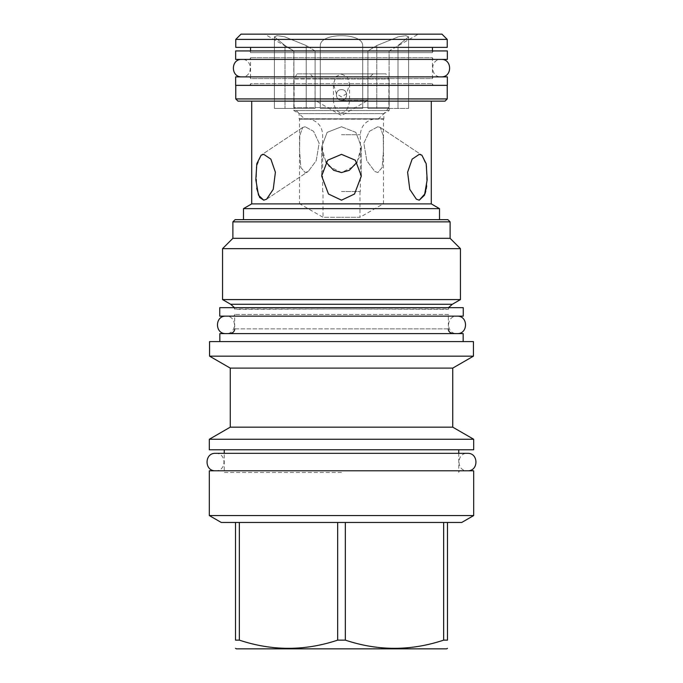 <?xml version="1.0" encoding="UTF-8"?>
<svg xmlns="http://www.w3.org/2000/svg" width="683" height="683" viewBox="0 0 683 683"><rect width="100%" height="100%" fill="white"/><g stroke="black" fill="none" stroke-linecap="round" stroke-linejoin="round"><path stroke-width="0.51" stroke-dasharray="3.42 2.56" d="M341.5 191.556L360.325 191.556L341.5 191.556M341.5 118.979L378.075 118.979L341.5 118.979M378.075 118.979A58.337 58.337 0 0 0 388.875 107.564L341.5 107.564L388.875 107.564L388.875 78.963L341.5 78.963L388.875 78.963L385.938 73.875L341.5 73.875L385.938 73.875M297.062 73.875L341.5 73.875L297.062 73.875L294.125 78.963L341.5 78.963L294.125 78.963L294.125 107.564L341.5 107.564L294.125 107.564A58.337 58.337 0 0 0 304.925 118.979M341.5 100.162C334.721 100.478 334.721 89.319 341.5 89.644C348.279 89.319 348.279 100.478 341.5 100.162C348.279 100.478 348.279 89.319 341.5 89.644C334.721 89.319 334.721 100.478 341.5 100.162C348.279 100.478 348.279 89.319 341.5 89.644C348.279 89.319 348.279 100.478 341.5 100.162C334.721 100.478 334.721 89.319 341.5 89.644C334.721 89.319 334.721 100.478 341.5 100.162M341.5 73.875L309.962 73.875L341.5 73.875M341.5 78.963L315.051 78.963L341.5 78.963M341.5 100.324L367.949 100.324L341.5 100.324M359.975 191.556L359.975 217.288L341.5 217.288L359.975 217.288L383.47 203.722L299.53 203.722L323.025 217.288L341.5 217.288L323.025 217.288L323.025 191.556M299.53 203.722L383.47 203.722L383.47 119.192L299.53 119.192L299.53 203.722M377.844 126.748L369.418 131.315L363.851 143.199L366.797 160.718L374.779 171.459L377.844 172.568L382.19 167.463L383.436 150.499L383.214 135.524L380.286 127.439L377.844 126.748L380.286 127.439L383.214 135.524L383.436 150.499L382.19 167.463L377.844 172.568L374.779 171.459L366.797 160.718L363.851 143.199L369.418 131.315L377.844 126.748M357.021 162.213L361.341 146.785L355.834 132.365L341.5 126.748L327.166 132.365L321.659 146.785L325.979 162.213M305.156 126.748L302.714 127.439L299.786 135.524L299.564 150.499L300.81 167.463L305.156 172.568L308.221 171.459L316.203 160.718L319.149 143.199L313.582 131.315L305.156 126.748L313.582 131.315L319.149 143.199L316.203 160.718L308.221 171.459L305.156 172.568L300.81 167.463L299.564 150.499L299.786 135.524L302.714 127.439L305.156 126.748M299.53 119.192L383.897 118.765L299.103 118.765L299.53 119.192M341.5 126.748L355.834 132.365L361.341 146.785L359.463 157.047L354.127 166.208L341.5 172.568L328.873 166.208L323.537 157.047L321.659 146.785L327.166 132.365L341.5 126.748M299.103 118.765L383.897 118.765L383.897 113.609L299.103 113.609L299.103 118.765M299.103 113.609L383.897 113.609L389.19 110.544L389.097 50.969L389.097 108.426L367.898 108.426L408.588 108.426L367.898 108.426L389.097 108.426L389.097 50.969L418.32 34.15L264.68 34.15L293.81 50.969L293.81 110.544L299.103 113.609M293.81 110.544L389.19 110.544L293.81 110.544M367.898 50.969L367.898 108.426L367.898 50.969L362.699 50.969L362.699 108.426L320.301 108.426L362.699 108.426L320.301 108.426L362.699 108.426L362.699 45.548L362.699 50.969L367.898 50.969L376.794 45.548L367.898 50.969M320.301 50.969L320.301 108.426L320.301 50.969L315.102 50.969L315.102 108.426L274.412 108.426L315.102 108.426L315.102 50.969L306.206 45.548L315.102 50.969L320.301 50.969L320.301 45.548L320.301 50.969M293.903 50.969L293.903 108.426L293.903 50.969L285.007 45.548L293.903 50.969M376.794 45.548L398.522 36.728L405.898 35.67L408.588 36.856L397.993 45.548L408.588 36.856L405.898 35.67L398.522 36.728L376.794 45.548L376.794 108.426L376.794 45.548M285.007 45.548L274.412 36.856L277.102 35.67L284.478 36.728L306.206 45.548L284.478 36.728L277.102 35.67L274.412 36.856L285.007 45.548L285.007 108.426L285.007 45.548M320.301 45.548C320.131 32.391 362.869 32.4 362.699 45.548C362.869 32.391 320.131 32.4 320.301 45.548L320.301 108.426L320.301 45.548M264.68 34.15L418.32 34.15M362.699 45.548L362.699 108.426L362.699 45.548M341.5 74.14L347.066 76.556L349.551 83.941L346.605 93.716L341.5 96.918L336.395 93.716L333.449 83.941L335.934 76.556L341.5 74.14M341.5 112.524C345.564 112.772 348.245 108.973 349.551 101.135L333.449 101.135C334.747 108.964 337.436 112.763 341.5 112.524M349.551 83.941L349.551 101.135L251.711 101.135L333.449 101.135L333.449 83.941M251.711 203.893L431.289 203.893M341.5 154.358L327.678 160.215L321.659 175.992L328.489 194.015L341.5 200.179L354.511 194.015L361.341 175.992L355.322 160.215L341.5 154.358M426.67 185.904L426.61 166.089L421.863 155.161L419.26 154.358L412.139 159.13L407.606 172.236L409.774 189.353L416.365 199.18L419.26 200.179M425.048 193.716L425.21 193.187M425.782 191.069L426.243 188.798M266.635 199.18L308.221 171.459L266.635 199.18L273.226 189.353L275.394 172.236L270.861 159.13L263.74 154.358L261.137 155.161L256.245 167.19L256.697 188.457M445.026 101.135L237.974 101.135M447.228 98.924L235.772 98.924M447.228 85.358L235.772 85.358L447.228 85.358M235.644 85.358L447.356 85.358M235.644 76.88L447.356 76.88M248.868 76.88L434.132 76.88L248.868 76.88A1.699 1.699 0 0 1 250.567 78.579L432.433 78.579A1.699 1.699 0 0 1 434.132 76.88M432.433 78.579L432.433 57.722L250.567 57.722L432.433 57.722A1.699 1.699 0 0 0 434.132 59.412L248.868 59.412A1.699 1.699 0 0 0 250.567 57.722L250.567 78.579L432.433 78.579M248.868 59.412L434.132 59.412M235.644 59.412L447.356 59.412M235.644 50.935L447.356 50.935M248.868 50.935L434.132 50.935L248.868 50.935A1.699 1.699 0 0 1 250.567 52.634L432.433 52.634A1.699 1.699 0 0 1 434.132 50.935M432.433 50.935L432.433 52.634L250.567 52.634L250.567 50.935M250.567 47.375L432.433 47.375L250.567 47.375M447.228 47.375L235.772 47.375M235.772 39.409L447.228 39.409M241.031 34.15L441.969 34.15M243.489 208.639L439.51 208.639M439.51 219.661L243.489 219.661L439.51 219.661M235.097 219.661L447.903 219.661M232.886 221.864L450.114 221.864M450.114 238.316L232.886 238.316M222.547 248.663L460.453 248.663M460.453 299.581L222.547 299.581M230.683 304.276L452.317 304.276M234.491 307.674L234.67 308.964L341.5 308.964L234.67 309.365A1.699 1.699 0 0 0 232.971 307.674L450.029 307.674A1.699 1.699 0 0 0 448.33 309.365L341.5 308.964L448.33 308.964L448.509 307.674M232.971 307.674L450.029 307.674M219.747 307.674L463.253 307.674M219.747 316.152L463.253 316.152M450.029 316.152L232.971 316.152L450.029 316.152A1.699 1.699 0 0 1 448.33 314.453L234.67 314.453L448.33 314.453L448.33 328.865L341.5 328.865L448.33 328.865M232.971 316.152A1.699 1.699 0 0 0 234.67 314.453L234.67 328.865L341.5 328.865L234.67 328.865M219.832 333.611L463.168 333.611M209.57 341.585L473.43 341.585M209.57 356.167L473.43 356.167M452.744 368.111L230.256 368.111M230.256 427.165L452.744 427.165M473.678 439.254L209.322 439.254M209.322 449.773L473.678 449.773M341.5 472.491L224.237 472.491A1.699 1.699 0 0 0 222.547 470.8L460.453 470.8A1.699 1.699 0 0 0 458.763 472.491L458.763 453.333L224.237 453.333L224.237 472.491L341.5 472.491M222.547 470.8L460.453 470.8M209.322 470.8L473.678 470.8M209.322 515.563L473.678 515.563M345.333 640.133L345.333 522.469L443.651 522.469L239.349 522.469L337.667 522.469L337.667 640.133L345.333 640.133C378.109 651.061 410.876 651.061 443.651 640.133L447.485 640.133L447.485 522.469L461.725 522.469M239.349 640.133L239.349 522.469L235.515 522.469L235.515 640.133L239.349 640.133C272.124 651.061 304.891 651.061 337.667 640.133M221.275 522.469L235.515 522.469M236.369 648.85L446.631 648.85M345.333 522.469L443.651 522.469L443.651 640.133M443.651 522.469L447.485 522.469M239.349 522.469L337.667 522.469M248.868 85.358L434.132 85.358L248.868 85.358A1.699 1.699 0 0 0 250.567 83.668L432.433 83.668L250.567 83.668L250.567 85.358L432.433 85.358L432.433 83.668A1.699 1.699 0 0 0 434.132 85.358M250.567 85.358L432.433 85.358M225.936 316.152L457.064 316.152L225.936 316.152C237.206 315.606 237.206 334.158 225.936 333.611L457.064 333.611C445.794 334.158 445.794 315.606 457.064 316.152M225.936 333.611L457.064 333.611M467.496 470.8L215.504 470.8L467.496 470.8C456.227 471.338 456.227 452.795 467.496 453.333M215.504 470.8C226.773 471.338 226.773 452.795 215.504 453.333M241.833 59.412L441.167 59.412L241.833 59.412C253.103 58.875 253.103 77.418 241.833 76.88L441.167 76.88C429.897 77.418 429.897 58.875 441.167 59.412M241.833 76.88L441.167 76.88M341.5 134.747L360.325 134.747L341.5 134.747M397.993 45.548L397.993 108.426L397.993 45.548M306.206 45.548L306.206 108.426L306.206 45.548M373.942 118.979C365.516 120.882 360.974 126.133 360.325 134.747L360.325 191.556M322.675 191.556L322.675 134.747C322.026 126.133 317.484 120.882 309.058 118.979M373.038 73.875L367.949 78.963L367.949 100.324L341.5 115.598L315.051 100.324L315.051 78.963L309.962 73.875M408.588 108.426L408.588 36.856L408.588 108.426M274.412 108.426L274.412 36.856L274.412 108.426M380.286 127.439L421.863 155.161L380.286 127.439M321.659 146.785L321.659 175.992L321.659 146.785M361.341 146.785L361.341 175.992L361.341 146.785M302.714 127.439L261.137 155.161L302.714 127.439"/><path stroke-width="1.02" d="M325.979 162.213L333.688 170.298L341.5 172.568L349.312 170.298L357.021 162.213M251.711 101.135L251.711 203.893L431.289 203.893L431.289 101.135M419.26 200.179L416.365 199.18L409.774 189.353L407.606 172.236L412.139 159.13L419.26 154.358L421.863 155.161L426.201 163.758L427.174 179.757L424.502 195.193L419.26 200.179L425.048 193.716M425.21 193.187L425.782 191.069M426.243 188.798L426.67 185.904M256.697 188.457L259.642 197.447L263.74 200.179L266.635 199.18L263.74 200.179L258.498 195.193L255.826 179.757L256.799 163.758L261.137 155.161L263.74 154.358L270.861 159.13L275.394 172.236L273.226 189.353L266.635 199.18M237.974 101.135L445.026 101.135L447.228 98.924L235.772 98.924L237.974 101.135M447.228 85.358L447.228 98.924M235.772 85.358L235.772 98.924M235.644 85.358L447.356 85.358L447.356 76.88L235.644 76.88L235.644 85.358M235.644 59.412L447.356 59.412L447.356 50.935L235.644 50.935L235.644 59.412M250.567 50.935L250.567 47.375M432.433 50.935L432.433 47.375M235.772 39.409L235.772 47.375L447.228 47.375L447.228 39.409L441.969 34.15L241.031 34.15L235.772 39.409L447.228 39.409M341.5 154.358L355.322 160.215L361.341 175.992L354.511 194.015L341.5 200.179L328.489 194.015L321.659 175.992L327.678 160.215L341.5 154.358M251.711 203.893L243.489 208.639L439.51 208.639L439.51 219.661M431.289 203.893L439.51 208.639M243.489 208.639L243.489 219.661M232.886 221.864L450.114 221.864L447.903 219.661L235.097 219.661L232.886 221.864L232.886 238.316L450.114 238.316L460.453 248.663L222.547 248.663L222.547 299.581L460.453 299.581L460.453 248.663M460.453 299.581L452.317 304.276L230.683 304.276L234.491 307.674M219.747 307.674L463.253 307.674L463.253 316.152L219.747 316.152L219.747 307.674M463.168 341.585L463.168 333.611L219.832 333.611L219.832 341.585M473.43 341.585L209.57 341.585L209.57 356.167L473.43 356.167L473.43 341.585M209.57 356.167L230.256 368.111L452.744 368.111L473.43 356.167M452.744 368.111L452.744 427.165L230.256 427.165L209.322 439.254L473.678 439.254L473.678 449.773L209.322 449.773L209.322 439.254M209.322 470.8L473.678 470.8L473.678 515.563L209.322 515.563L209.322 470.8M235.515 522.469L345.333 522.469L345.333 640.133L337.667 640.133C304.891 651.061 272.124 651.061 239.349 640.133L235.515 640.133C235.515 651.061 235.515 651.061 235.515 640.133C235.515 651.061 235.515 651.061 235.515 640.133L235.515 522.469L221.275 522.469L209.322 515.563M337.667 522.469L337.667 640.133M239.349 522.469L239.349 640.133M473.678 515.563L461.725 522.469L447.485 522.469L447.485 640.133C447.485 651.061 447.485 651.061 447.485 640.133C447.485 651.061 447.485 651.061 447.485 640.133L443.651 640.133C410.876 651.061 378.109 651.061 345.333 640.133M447.485 648.363L446.631 648.85L236.369 648.85L235.515 648.363M447.485 522.469L345.333 522.469M443.651 522.469L443.651 640.133M225.936 316.152C214.667 315.606 214.667 334.158 225.936 333.611M457.064 316.152C468.333 315.606 468.333 334.158 457.064 333.611M458.763 449.773L458.763 453.333L467.496 453.333L215.504 453.333C204.243 452.795 204.243 471.338 215.504 470.8M467.496 453.333C478.757 452.795 478.757 471.338 467.496 470.8M215.504 453.333L224.237 453.333L224.237 449.773M241.833 59.412C230.572 58.875 230.572 77.418 241.833 76.88M441.167 59.412C452.428 58.875 452.428 77.418 441.167 76.88M450.114 221.864L450.114 238.316M232.886 238.316L222.547 248.663M452.317 304.276L448.509 307.674M230.683 304.276L222.547 299.581M234.67 328.865L234.559 329.906C234.662 329.556 234.482 332.843 229.923 333.611M448.33 328.865L448.441 329.906C448.338 329.556 448.518 332.843 453.077 333.611M230.256 368.111L230.256 427.165M452.744 427.165L473.678 439.254"/></g></svg>
